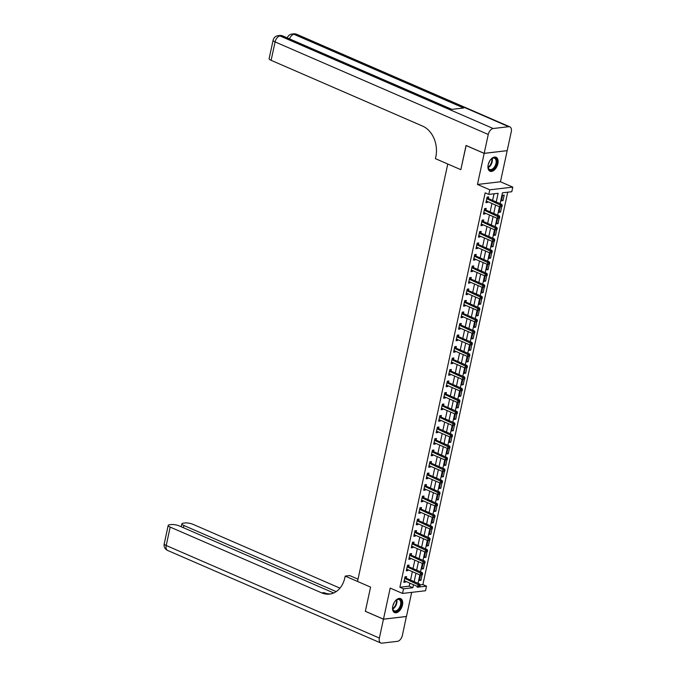 <?xml version="1.0" encoding="UTF-8"?>
<svg xmlns="http://www.w3.org/2000/svg" width="677" height="677" viewBox="0 0 677 677"><rect width="100%" height="100%" fill="white"/><g stroke="black" fill="none" stroke-linecap="round" stroke-linejoin="round"><path stroke-width="1.02" d="M402.46 605.043A7.608 4.46 113.5 0 0 400.64 598.629A7.608 4.46 113.5 0 0 392.762 606.177A7.608 4.46 113.5 0 0 394.581 612.592A7.608 4.46 113.5 0 0 402.46 605.043M497.883 163.682A7.608 4.46 113.5 0 0 496.063 157.267A7.608 4.46 113.5 0 0 488.185 164.807A7.608 4.46 113.5 0 0 490.004 171.222A7.608 4.46 113.5 0 0 497.883 163.682M420.019 584.903L422.88 584.573L426.51 586.147L425.511 590.75L402.519 593.433L403.509 588.829L412.835 587.746L413.486 584.742M333.702 592.967L179.481 526.004A5.856 1.523 12.2 0 0 171.399 524.557L169.572 524.768A5.856 1.523 12.2 0 0 168.201 525.42A5.856 1.523 12.2 0 0 170.189 527.095L166.212 545.501L379.382 638.064L383.461 619.193L365.335 611.323L370.573 587.111L365.352 611.28L383.478 619.15L406.471 616.459L411.684 592.367M507.09 150.666L484.173 153.391L477.454 184.457L489.784 189.805L512.785 187.123L511.787 191.726L502.461 192.81L500.125 203.642M477.454 184.457L500.455 181.774L507.175 150.709M500.455 181.774L512.785 187.123M422.88 584.573L507.716 192.2M484.182 153.34L507.183 150.658L511.262 131.787A5.856 3.427 113.5 0 0 509.866 126.853A5.856 3.427 113.5 0 0 508.723 126.701L493.186 128.512A5.856 3.427 113.5 0 0 488.261 134.478L484.182 153.34L466.055 145.47L460.825 169.682L466.14 145.504M466.047 145.521L484.173 153.391M502.656 195.281L501.462 200.798L503.019 200.62L504.213 195.094L502.656 195.281M500.159 206.857L498.974 212.307L500.531 212.129L501.665 206.612M497.671 218.358L496.486 223.816L498.044 223.63L499.177 218.121M495.183 229.867L493.998 235.317L495.556 235.139L496.69 229.621M492.695 241.376L491.519 246.826L493.068 246.648L494.202 241.13M490.207 252.876L489.031 258.335L490.58 258.149L491.714 252.631M487.719 264.385L486.543 269.835L488.092 269.658L489.226 264.14M485.231 275.894L484.055 281.344L485.604 281.158L486.738 275.649M482.743 287.395L481.567 292.853L483.116 292.667L484.25 287.15M480.255 298.904L479.079 304.354L480.628 304.176L481.762 298.659M477.767 310.404L476.591 315.863L478.14 315.677L479.274 310.168M475.279 321.913L474.103 327.363L475.652 327.186L476.786 321.668M472.791 333.422L471.615 338.872L473.164 338.695L474.298 333.177M470.303 344.923L469.127 350.381L470.676 350.195L471.81 344.678M467.815 356.432L466.639 361.882L468.188 361.704L469.322 356.187M465.327 367.941L464.151 373.391L465.708 373.205L466.834 367.696M462.84 379.442L461.663 384.9L463.22 384.714L464.354 379.196M460.352 390.951L459.175 396.4L460.732 396.223L461.866 390.705M457.864 402.451L456.687 407.909L458.244 407.723L459.378 402.214M455.376 413.96L454.199 419.41L455.756 419.232L456.89 413.715M452.888 425.469L451.711 430.919L453.268 430.741L454.402 425.224M450.4 436.97L449.223 442.428L450.78 442.242L451.914 436.724M447.92 448.479L446.735 453.928L448.292 453.751L449.426 448.233M445.432 459.988L444.247 465.437L445.804 465.26L446.938 459.742M442.944 471.488L441.759 476.947L443.317 476.76L444.451 471.243M440.456 482.997L439.271 488.447L440.829 488.269L441.963 482.752M437.968 494.498L436.783 499.956L438.341 499.77L439.475 494.261M435.48 506.007L434.296 511.457L435.853 511.279L436.987 505.761M432.992 517.516L431.808 522.966L433.365 522.788L434.499 517.27M430.504 529.016L429.32 534.475L430.877 534.288L432.011 528.779M428.016 540.525L426.832 545.975L428.389 545.797L429.523 540.28M425.528 552.034L424.352 557.484L425.901 557.306L427.035 551.789M423.04 563.535L421.864 568.993L423.413 568.807L424.547 563.289M420.552 575.044L419.376 580.494L420.925 580.316L422.059 574.798M496.241 201.958L498.111 193.317L488.786 194.409L485.164 192.835L399.887 587.255L409.213 586.172L409.856 583.168M410.524 580.079L412.344 571.659M413.012 568.57L414.832 560.15M415.5 557.069L417.32 548.649M417.988 545.56L419.808 537.14M420.476 534.06L422.296 525.631M422.964 522.551L424.784 514.131M425.452 511.042L427.272 502.622M427.94 499.541L429.76 491.113M430.428 488.032L432.248 479.612M432.916 476.523L434.736 468.103M435.404 465.023L437.224 456.603M437.892 453.514L439.712 445.094M440.38 442.013L442.199 433.585M442.868 430.504L444.687 422.084M445.356 418.995L447.175 410.575M447.844 407.495L449.663 399.066M450.332 395.986L452.151 387.566M452.82 384.477L454.639 376.057M455.308 372.976L457.127 364.556M457.796 361.467L459.615 353.047M460.275 349.967L462.103 341.538M462.763 338.458L464.591 330.037M465.251 326.949L467.079 318.528M467.739 315.448L469.567 307.019M470.227 303.939L472.055 295.519M472.715 292.43L474.535 284.01M475.203 280.93L477.023 272.509M477.691 269.421L479.511 261M480.179 257.912L481.999 249.491M482.667 246.411L484.487 237.991M485.155 234.902L486.975 226.482M487.643 223.402L489.463 214.973M490.131 211.893L491.951 203.472M492.619 200.384L494.041 193.8M488.354 198.412L488.676 196.914L487.118 197.092L485.925 202.618L487.482 202.431L487.66 201.611M485.866 209.912L486.188 208.414L484.63 208.601L483.437 214.118L484.994 213.94L485.172 213.111M483.378 221.421L483.7 219.923L482.142 220.101L480.949 225.627L482.506 225.449L482.684 224.62M480.89 232.93L481.212 231.432L479.654 231.61L478.461 237.136L480.018 236.95L480.196 236.121M478.402 244.431L478.724 242.933L477.167 243.119L475.973 248.637L477.53 248.459L477.708 247.63M475.914 255.94L476.236 254.442L474.687 254.62L473.485 260.146L475.042 259.968L475.22 259.139M473.426 267.44L473.748 265.951L472.199 266.129L470.997 271.655L472.554 271.469L472.732 270.639M470.938 278.949L471.26 277.452L469.711 277.638L468.509 283.155L470.066 282.978L470.244 282.148M468.45 290.458L468.772 288.961L467.223 289.138L466.03 294.664L467.579 294.478L467.756 293.657M465.962 301.959L466.284 300.461L464.735 300.647L463.542 306.165L465.091 305.987L465.268 305.158M463.474 313.468L463.796 311.97L462.247 312.148L461.054 317.674L462.603 317.496L462.78 316.667M460.986 324.977L461.308 323.479L459.759 323.657L458.566 329.183L460.115 328.997L460.292 328.167M458.498 336.477L458.82 334.98L457.271 335.166L456.078 340.683L457.627 340.506L457.804 339.676M456.01 347.986L456.332 346.489L454.783 346.666L453.59 352.192L455.139 352.015L455.316 351.185M453.522 359.495L453.844 357.998L452.295 358.175L451.102 363.701L452.651 363.515L452.837 362.686M451.034 370.996L451.364 369.498L449.807 369.684L448.614 375.202L450.163 375.024L450.349 374.195M448.546 382.505L448.876 381.007L447.319 381.185L446.126 386.711L447.675 386.525L447.861 385.704M446.058 394.006L446.388 392.508L444.831 392.694L443.638 398.22L445.187 398.034L445.373 397.204M443.57 405.515L443.9 404.017L442.343 404.203L441.15 409.72L442.707 409.543L442.885 408.713M441.082 417.024L441.412 415.526L439.855 415.703L438.662 421.229L440.219 421.043L440.397 420.214M438.594 428.524L438.924 427.026L437.367 427.212L436.174 432.73L437.731 432.552L437.909 431.723M436.106 440.033L436.437 438.535L434.879 438.713L433.686 444.239L435.243 444.061L435.421 443.232M433.627 451.542L433.949 450.044L432.391 450.222L431.198 455.748L432.755 455.562L432.933 454.732M431.139 463.043L431.461 461.545L429.903 461.731L428.71 467.248L430.267 467.071L430.445 466.241M428.651 474.552L428.973 473.054L427.415 473.231L426.222 478.757L427.779 478.571L427.957 477.75M426.163 486.052L426.485 484.563L424.928 484.74L423.734 490.266L425.291 490.08L425.469 489.251M423.675 497.561L423.997 496.063L422.44 496.249L421.246 501.767L422.803 501.589L422.981 500.76M421.187 509.07L421.509 507.572L419.952 507.75L418.758 513.276L420.315 513.09L420.493 512.269M418.699 520.571L419.021 519.073L417.464 519.259L416.27 524.777L417.827 524.599L418.005 523.77M416.211 532.08L416.533 530.582L414.976 530.76L413.782 536.286L415.339 536.108L415.517 535.279M413.723 543.589L414.045 542.091L412.488 542.269L411.294 547.795L412.852 547.608L413.029 546.779M411.235 555.089L411.557 553.591L410 553.778L408.806 559.295L410.364 559.117L410.541 558.288M408.747 566.598L409.069 565.1L407.52 565.278L406.318 570.804L407.876 570.626L408.053 569.797M406.259 578.099L406.581 576.609L405.032 576.787L403.83 582.313L405.388 582.127L405.565 581.298M330.647 593.932A24.389 18.711 83.3 0 1 323.97 592.629L321.736 592.891A24.389 18.711 83.3 0 0 329.538 594.101A24.389 18.711 83.3 0 0 344.838 577.752L345.194 576.093L370.573 587.111L357.524 581.45L447.776 164.012L460.825 169.682L435.446 158.663L435.802 157.005A24.389 18.711 -96.7 0 0 422.651 126.125L271.113 60.321A5.856 1.523 -167.8 0 1 269.116 58.654L273.102 40.239A5.856 1.523 12.2 0 0 275.09 41.915L271.113 60.321M402.519 593.433L390.189 588.085L383.478 619.15M399.887 587.255L403.509 588.829M488.786 194.409L489.784 189.805M417.362 586.417L417.184 587.238L426.51 586.147M499.457 206.73L497.637 215.151M496.969 218.231L495.149 226.66M494.481 229.74L492.661 238.16M491.993 241.249L490.173 249.669M489.505 252.749L487.685 261.17M487.017 264.258L485.197 272.679M484.529 275.759L482.709 284.188M482.041 287.268L480.221 295.688M479.553 298.777L477.734 307.197M477.065 310.278L475.246 318.706M474.577 321.787L472.758 330.207M472.089 333.296L470.27 341.716M469.601 344.796L467.782 353.216M467.113 356.305L465.294 364.725M464.625 367.814L462.806 376.234M462.137 379.315L460.318 387.735M459.649 390.824L457.83 399.244M457.161 402.324L455.342 410.753M454.673 413.833L452.854 422.253M452.185 425.342L450.366 433.762M449.706 436.843L447.878 445.271M447.218 448.352L445.39 456.772M444.73 459.861L442.902 468.281M442.242 471.361L440.414 479.781M439.754 482.87L437.926 491.29M437.266 494.371L435.446 502.799M434.778 505.88L432.958 514.3M432.29 517.389L430.47 525.809M429.802 528.889L427.982 537.318M427.314 540.398L425.494 548.819M424.826 551.907L423.007 560.328M422.338 563.408L420.519 571.828M419.85 574.917L418.031 583.337M414.155 581.653L415.974 573.233M416.643 570.152L418.462 561.724M419.131 558.643L420.95 550.223M421.619 547.134L423.438 538.714M424.107 535.634L425.926 527.205M426.586 524.125L428.414 515.705M429.074 512.616L430.902 504.196M431.562 501.115L433.39 492.695M434.05 489.606L435.878 481.186M436.538 478.097L438.357 469.677M439.026 466.597L440.845 458.177M441.514 455.088L443.333 446.668M444.002 443.587L445.821 435.159M446.49 432.078L448.309 423.658M448.978 420.569L450.797 412.149M451.466 409.069L453.285 400.64M453.954 397.56L455.773 389.14M456.442 386.051L458.261 377.631M458.93 374.55L460.749 366.13M461.418 363.041L463.237 354.621M463.906 351.541L465.725 343.112M466.394 340.032L468.213 331.612M468.882 328.523L470.701 320.103M471.37 317.022L473.189 308.594M473.858 305.513L475.677 297.093M476.346 294.004L478.165 285.584M478.834 282.504L480.653 274.083M481.322 270.995L483.141 262.574M483.81 259.494L485.629 251.065M486.298 247.985L488.117 239.565M488.786 236.476L490.605 228.056M491.265 224.976L493.093 216.547M493.753 213.467L495.581 205.046M409.213 586.172L412.835 587.746M486.094 201.831L487.482 202.431M501.632 200.02L503.019 200.62M419.545 579.715L420.925 580.316M422.033 568.206L423.413 568.807M424.521 556.706L425.901 557.306M427.001 545.197L428.389 545.797M429.489 533.688L430.877 534.288M431.977 522.187L433.365 522.788M434.465 510.678L435.853 511.279M436.953 499.169L438.341 499.77M439.441 487.668L440.829 488.269M441.929 476.159L443.317 476.76M444.417 464.65L445.804 465.26M446.905 453.15L448.292 453.751M449.393 441.641L450.78 442.242M451.881 430.14L453.268 430.741M454.369 418.631L455.756 419.232M456.857 407.122L458.244 407.723M459.344 395.622L460.732 396.223M461.832 384.113L463.22 384.714M464.32 372.604L465.708 373.205M466.808 361.103L468.188 361.704M469.296 349.594L470.676 350.195M471.784 338.094L473.164 338.695M474.272 326.585L475.652 327.186M476.76 315.076L478.14 315.677M479.248 303.575L480.628 304.176M481.736 292.066L483.116 292.667M484.224 280.557L485.604 281.158M486.712 269.057L488.092 269.658M489.2 257.548L490.58 258.149M491.68 246.047L493.068 246.648M494.168 234.538L495.556 235.139M496.656 223.029L498.044 223.63M499.144 211.529L500.531 212.129M483.606 213.34L484.994 213.94M481.119 224.849L482.506 225.449M478.631 236.349L480.018 236.95M476.143 247.858L477.53 248.459M473.655 259.359L475.042 259.968M471.167 270.868L472.554 271.469M468.679 282.377L470.066 282.978M466.199 293.877L467.579 294.478M463.711 305.386L465.091 305.987M461.223 316.895L462.603 317.496M458.735 328.396L460.115 328.997M456.247 339.905L457.627 340.506M453.759 351.414L455.139 352.015M451.271 362.914L452.651 363.515M448.783 374.423L450.163 375.024M446.295 385.924L447.675 386.525M443.807 397.433L445.187 398.034M441.319 408.942L442.707 409.543M438.831 420.442L440.219 421.043M436.343 431.951L437.731 432.552M433.855 443.46L435.243 444.061M431.367 454.961L432.755 455.562M428.88 466.47L430.267 467.071M426.392 477.97L427.779 478.571M423.904 489.479L425.291 490.08M421.416 500.988L422.803 501.589M418.928 512.489L420.315 513.09M416.44 523.998L417.827 524.599M413.952 535.507L415.339 536.108M411.464 547.008L412.852 547.608M408.976 558.517L410.364 559.117M406.488 570.017L407.876 570.626M404 581.526L405.388 582.127M502.012 206.485L502.216 205.563L501.589 205.639L501.395 206.561L502.012 206.485L499.838 206.891L486.636 201.162A0.973 0.745 -96.7 0 0 486.357 201.111L486.247 201.12M501.395 206.561L499.838 206.891L500.328 204.589L501.885 204.412L488.692 198.683A0.973 0.745 -96.7 0 1 488.43 198.496L487.118 197.1M486.797 198.589L486.881 198.674A0.973 0.745 -96.7 0 0 487.135 198.86L501.589 205.639M502.216 205.563L501.885 204.412M499.524 217.994L499.728 217.072L499.101 217.139L498.907 218.062L499.524 217.994L497.35 218.4L484.148 212.671A0.973 0.745 -96.7 0 0 483.869 212.62L483.767 212.629M498.907 218.062L497.35 218.4L497.84 216.098L499.398 215.912L486.204 210.183A0.973 0.745 -96.7 0 1 485.942 210.005L484.63 208.609M484.309 210.098L484.393 210.183A0.973 0.745 -96.7 0 0 484.647 210.369L499.101 217.139M499.728 217.072L499.398 215.912M497.036 229.495L497.24 228.572L496.613 228.648L496.419 229.571L497.036 229.495L494.862 229.901L481.66 224.172A0.973 0.745 -96.7 0 0 481.381 224.121L481.279 224.129M496.419 229.571L494.862 229.901L495.352 227.607L496.91 227.421L483.716 221.692A0.973 0.745 -96.7 0 1 483.454 221.506L482.142 220.11M481.821 221.599L481.906 221.692A0.973 0.745 -96.7 0 0 482.159 221.87L496.613 228.648M497.24 228.572L496.91 227.421M494.548 241.004L494.752 240.081L494.125 240.157L493.931 241.071L494.548 241.004L492.374 241.41L479.172 235.681A0.973 0.745 -96.7 0 0 478.893 235.63L478.791 235.638M493.931 241.071L492.374 241.41L492.873 239.108L494.422 238.93L481.229 233.201A0.973 0.745 -96.7 0 1 480.966 233.015L479.654 231.619M479.333 233.108L479.418 233.193A0.973 0.745 -96.7 0 0 479.671 233.379L494.125 240.157M494.752 240.081L494.422 238.93M492.061 252.504L492.264 251.59L491.637 251.658L491.443 252.58L492.061 252.504L489.886 252.919L476.684 247.19A0.973 0.745 -96.7 0 0 476.405 247.139L476.303 247.139M491.443 252.58L489.886 252.919L490.385 250.617L491.934 250.431L478.741 244.702A0.973 0.745 -96.7 0 1 478.478 244.515L477.167 243.128M476.845 244.617L476.93 244.702A0.973 0.745 -96.7 0 0 477.183 244.888L491.637 251.658M492.264 251.59L491.934 250.431M490.013 160.5A6.584 3.859 -66.5 0 1 491.705 158.706A6.584 3.859 -66.5 0 1 496.419 159.34A6.584 3.859 -66.5 0 1 495.42 166.677A6.584 3.859 -66.5 0 1 490.927 170.223A6.584 3.859 -66.5 0 1 488.083 167.05A6.584 3.859 -66.5 0 1 488.235 164.587M488.066 166.855A6.093 3.571 113.5 0 0 489.666 169.428A6.093 3.571 113.5 0 0 494.836 166.322A6.093 3.571 113.5 0 0 494.523 158.24A6.093 3.571 113.5 0 0 491.553 158.833M488.464 163.758A4.341 2.547 113.5 0 0 488.752 163.301A4.341 2.547 113.5 0 0 489.564 161.236M489.556 170.968A7.557 4.434 113.5 0 0 495.86 167.075A7.557 4.434 113.5 0 0 495.572 157.106M394.589 601.87A6.584 3.859 -66.5 0 1 396.282 600.076A6.584 3.859 -66.5 0 1 401.334 601.828A6.584 3.859 -66.5 0 1 397.966 610.493A6.584 3.859 -66.5 0 1 392.728 608.885A6.584 3.859 -66.5 0 1 392.66 608.42A6.584 3.859 -66.5 0 1 392.812 605.957M392.643 608.217A6.093 3.571 113.5 0 0 392.677 608.471A6.093 3.571 113.5 0 0 394.242 610.789A6.093 3.571 113.5 0 0 398.88 608.496A6.093 3.571 113.5 0 0 400.657 601.929A6.093 3.571 113.5 0 0 399.091 599.61A6.093 3.571 113.5 0 0 396.121 600.194M393.041 605.12A4.341 2.547 113.5 0 0 394.132 602.598M394.124 612.338A7.557 4.434 113.5 0 0 399.828 609.376A7.557 4.434 113.5 0 0 401.969 601.303A7.557 4.434 113.5 0 0 400.149 598.468M488.261 134.478L275.09 41.915A5.856 3.427 -66.5 0 1 280.016 35.957L281.564 35.771L451.237 109.446L463.669 107.99L293.996 34.324L295.553 34.138A5.856 3.427 -66.5 0 1 296.687 34.299L509.866 126.853M345.194 576.093L349.696 575.568L358.015 579.173M336.173 591.613L183.899 525.496A5.856 1.523 12.2 0 1 181.901 523.82A5.856 1.523 12.2 0 1 183.272 523.169L185.109 522.957A5.856 1.523 12.2 0 1 193.19 524.404L339.972 588.144M379.382 638.064A5.856 3.427 113.5 0 0 380.779 642.998A5.856 3.427 113.5 0 0 381.921 643.15L397.458 641.339A5.856 3.427 113.5 0 0 402.383 635.381L406.378 616.476M383.461 619.193L406.462 616.51M321.736 592.891L170.189 527.095M489.573 264.013L489.776 263.091L489.149 263.167L488.955 264.089L489.573 264.013L487.398 264.419L474.196 258.69A0.973 0.745 -96.7 0 0 473.917 258.639L473.815 258.648M488.955 264.089L487.398 264.419L487.897 262.117L489.446 261.94L476.253 256.211A0.973 0.745 -96.7 0 1 475.999 256.024L474.679 254.628M474.357 256.118L474.442 256.211A0.973 0.745 -96.7 0 0 474.695 256.388L489.149 263.167M489.776 263.091L489.446 261.94M487.085 275.522L487.288 274.6L486.661 274.676L486.467 275.59L487.085 275.522L484.91 275.928L471.708 270.199A0.973 0.745 -96.7 0 0 471.429 270.148L471.327 270.157M486.467 275.59L484.91 275.928L485.409 273.626L486.958 273.449L473.765 267.711A0.973 0.745 -96.7 0 1 473.511 267.533L472.191 266.137M471.869 267.627L471.954 267.711A0.973 0.745 -96.7 0 0 472.207 267.897L486.661 274.676M487.288 274.6L486.958 273.449M484.597 287.023L484.8 286.109L484.182 286.176L483.979 287.099L484.597 287.023L482.422 287.437L469.22 281.7A0.973 0.745 -96.7 0 0 468.941 281.649L468.839 281.657M483.979 287.099L482.422 287.437L482.921 285.135L484.47 284.949L471.277 279.22A0.973 0.745 -96.7 0 1 471.023 279.034L469.703 277.638M469.381 279.136L469.466 279.22A0.973 0.745 -96.7 0 0 469.72 279.406L484.182 286.176M484.8 286.109L484.47 284.949M482.109 298.532L482.312 297.609L481.694 297.685L481.491 298.608L482.109 298.532L479.934 298.938L466.741 293.209A0.973 0.745 -96.7 0 0 466.453 293.158L466.351 293.166M481.491 298.608L479.934 298.938L480.433 296.636L481.982 296.458L468.789 290.729A0.973 0.745 -96.7 0 1 468.535 290.543L467.215 289.147M466.893 290.636L466.978 290.721A0.973 0.745 -96.7 0 0 467.232 290.907L481.694 297.685M482.312 297.609L481.982 296.458M479.629 310.041L479.824 309.118L479.206 309.186L479.003 310.108L479.629 310.041L477.446 310.447L464.253 304.718A0.973 0.745 -96.7 0 0 463.965 304.667L463.863 304.675M479.003 310.108L477.446 310.447L477.945 308.145L479.494 307.959L466.301 302.23A0.973 0.745 -96.7 0 1 466.047 302.052L464.727 300.656M464.405 302.145L464.49 302.23A0.973 0.745 -96.7 0 0 464.744 302.416L479.206 309.186M479.824 309.118L479.494 307.959M477.141 321.541L477.336 320.619L476.718 320.695L476.515 321.617L477.141 321.541L474.958 321.947L461.765 316.218A0.973 0.745 -96.7 0 0 461.477 316.167L461.375 316.176M476.515 321.617L474.958 321.947L475.457 319.654L477.006 319.468L463.813 313.739A0.973 0.745 -96.7 0 1 463.559 313.553L462.247 312.156M461.917 313.646L462.002 313.739A0.973 0.745 -96.7 0 0 462.256 313.916L476.718 320.695M477.336 320.619L477.006 319.468M474.653 333.05L474.848 332.128L474.23 332.204L474.027 333.118L474.653 333.05L472.47 333.456L459.277 327.727A0.973 0.745 -96.7 0 0 458.989 327.676L458.888 327.685M474.027 333.118L472.47 333.456L472.969 331.155L474.518 330.977L461.325 325.248A0.973 0.745 -96.7 0 1 461.071 325.062L459.759 323.665M459.429 325.155L459.514 325.239A0.973 0.745 -96.7 0 0 459.768 325.425L474.23 332.204M474.848 332.128L474.518 330.977M472.165 344.559L472.36 343.637L471.742 343.704L471.539 344.627L472.165 344.559L469.982 344.965L456.789 339.236A0.973 0.745 -96.7 0 0 456.501 339.185L456.4 339.185M471.539 344.627L469.982 344.965L470.481 342.664L472.03 342.477L458.837 336.748A0.973 0.745 -96.7 0 1 458.583 336.571L457.271 335.174M456.95 336.664L457.026 336.748A0.973 0.745 -96.7 0 0 457.28 336.934L471.742 343.704M472.36 343.637L472.03 342.477M469.677 356.06L469.872 355.137L469.254 355.213L469.051 356.136L469.677 356.06L467.494 356.466L454.301 350.737A0.973 0.745 -96.7 0 0 454.013 350.686L453.912 350.694M469.051 356.136L467.494 356.466L467.993 354.164L469.55 353.986L456.349 348.257A0.973 0.745 -96.7 0 1 456.095 348.071L454.783 346.675M454.462 348.164L454.538 348.257A0.973 0.745 -96.7 0 0 454.8 348.435L469.254 355.213M469.872 355.137L469.55 353.986M467.189 367.569L467.384 366.646L466.766 366.722L466.563 367.636L467.189 367.569L465.006 367.975L451.813 362.246A0.973 0.745 -96.7 0 0 451.525 362.195L451.424 362.203M466.563 367.636L465.006 367.975L465.505 365.673L467.062 365.495L453.861 359.766A0.973 0.745 -96.7 0 1 453.607 359.58L452.295 358.184M451.974 359.673L452.05 359.758A0.973 0.745 -96.7 0 0 452.312 359.944L466.766 366.722M467.384 366.646L467.062 365.495M464.701 379.069L464.896 378.155L464.278 378.223L464.075 379.145L464.701 379.069L462.518 379.484L449.325 373.755A0.973 0.745 -96.7 0 0 449.037 373.696L448.936 373.704M464.075 379.145L462.518 379.484L463.017 377.182L464.574 376.996L451.373 371.267A0.973 0.745 -96.7 0 1 451.119 371.081L449.807 369.693M449.486 371.182L449.562 371.267A0.973 0.745 -96.7 0 0 449.824 371.453L464.278 378.223M464.896 378.155L464.574 376.996M462.213 390.578L462.408 389.656L461.79 389.732L461.587 390.654L462.213 390.578L460.03 390.984L446.837 385.255A0.973 0.745 -96.7 0 0 446.549 385.205L446.448 385.213M461.587 390.654L460.03 390.984L460.529 388.683L462.086 388.505L448.885 382.776A0.973 0.745 -96.7 0 1 448.631 382.59L447.319 381.193M446.998 382.683L447.074 382.767A0.973 0.745 -96.7 0 0 447.336 382.954L461.79 389.732M462.408 389.656L462.086 388.505M459.725 402.087L459.92 401.165L459.302 401.233L459.099 402.155L459.725 402.087L457.542 402.493L444.349 396.764A0.973 0.745 -96.7 0 0 444.061 396.714L443.96 396.722M459.099 402.155L457.542 402.493L458.041 400.192L459.598 400.014L446.397 394.276A0.973 0.745 -96.7 0 1 446.143 394.099L444.831 392.702M444.51 394.192L444.586 394.276A0.973 0.745 -96.7 0 0 444.848 394.463L459.302 401.233M459.92 401.165L459.598 400.014M457.237 413.588L457.432 412.674L456.814 412.742L456.611 413.664L457.237 413.588L455.054 414.002L441.861 408.265A0.973 0.745 -96.7 0 0 441.573 408.214L441.472 408.223M456.611 413.664L455.054 414.002L455.553 411.701L457.11 411.514L443.909 405.785A0.973 0.745 -96.7 0 1 443.655 405.599L442.343 404.203M442.022 405.692L442.098 405.785A0.973 0.745 -96.7 0 0 442.36 405.963L456.814 412.742M457.432 412.674L457.11 411.514M454.749 425.097L454.944 424.174L454.326 424.251L454.123 425.164L454.749 425.097L452.566 425.503L439.373 419.774A0.973 0.745 -96.7 0 0 439.085 419.723L438.984 419.732M454.123 425.164L452.566 425.503L453.065 423.201L454.622 423.023L441.421 417.294A0.973 0.745 -96.7 0 1 441.167 417.108L439.855 415.712M439.534 417.201L439.61 417.286A0.973 0.745 -96.7 0 0 439.872 417.472L454.326 424.251M454.944 424.174L454.622 423.023M452.261 436.606L452.456 435.683L451.838 435.751L451.635 436.673L452.261 436.606L450.078 437.012L436.885 431.283A0.973 0.745 -96.7 0 0 436.597 431.232L436.496 431.232M451.635 436.673L450.078 437.012L450.577 434.71L452.134 434.524L438.933 428.795A0.973 0.745 -96.7 0 1 438.679 428.617L437.367 427.221M437.046 428.71L437.122 428.795A0.973 0.745 -96.7 0 0 437.384 428.981L451.838 435.751M452.456 435.683L452.134 434.524M449.773 448.106L449.968 447.184L449.35 447.26L449.156 448.182L449.773 448.106L447.59 448.512L434.397 442.783A0.973 0.745 -96.7 0 0 434.109 442.733L434.008 442.741M449.156 448.182L447.59 448.512L448.089 446.211L449.646 446.033L436.445 440.304A0.973 0.745 -96.7 0 1 436.191 440.118L434.879 438.721M434.558 440.211L434.642 440.304A0.973 0.745 -96.7 0 0 434.896 440.482L449.35 447.26M449.968 447.184L449.646 446.033M447.285 459.615L447.489 458.693L446.862 458.769L446.668 459.683L447.285 459.615L445.102 460.022L431.909 454.292A0.973 0.745 -96.7 0 0 431.621 454.242L431.52 454.25M446.668 459.683L445.102 460.022L445.601 457.72L447.158 457.542L433.957 451.813A0.973 0.745 -96.7 0 1 433.703 451.627L432.391 450.23M432.07 451.72L432.154 451.804A0.973 0.745 -96.7 0 0 432.408 451.991L446.862 458.769M447.489 458.693L447.158 457.542M444.797 471.116L445.001 470.202L444.374 470.27L444.18 471.192L444.797 471.116L442.614 471.531L429.421 465.801A0.973 0.745 -96.7 0 0 429.133 465.751L429.032 465.751M444.18 471.192L442.614 471.531L443.113 469.229L444.671 469.043L431.469 463.313A0.973 0.745 -96.7 0 1 431.215 463.127L429.903 461.739M429.582 463.229L429.667 463.313A0.973 0.745 -96.7 0 0 429.92 463.5L444.374 470.27M445.001 470.202L444.671 469.043M442.309 482.625L442.513 481.702L441.886 481.779L441.692 482.701L442.309 482.625L440.135 483.031L426.933 477.302A0.973 0.745 -96.7 0 0 426.645 477.251L426.544 477.26M441.692 482.701L440.135 483.031L440.625 480.729L442.183 480.552L428.99 474.822A0.973 0.745 -96.7 0 1 428.727 474.636L427.415 473.24M427.094 474.729L427.179 474.822A0.973 0.745 -96.7 0 0 427.432 475L441.886 481.779M442.513 481.702L442.183 480.552M439.822 494.134L440.025 493.211L439.398 493.288L439.204 494.202L439.822 494.134L437.647 494.54L424.445 488.811A0.973 0.745 -96.7 0 0 424.157 488.76L424.056 488.769M439.204 494.202L437.647 494.54L438.137 492.238L439.695 492.061L426.502 486.323A0.973 0.745 -96.7 0 1 426.239 486.145L424.928 484.749M424.606 486.238L424.691 486.323A0.973 0.745 -96.7 0 0 424.944 486.509L439.398 493.288M440.025 493.211L439.695 492.061M437.334 505.634L437.537 504.72L436.91 504.788L436.716 505.711L437.334 505.634L435.159 506.049L421.957 500.311A0.973 0.745 -96.7 0 0 421.678 500.261L421.568 500.269M436.716 505.711L435.159 506.049L435.649 503.747L437.207 503.561L424.014 497.832A0.973 0.745 -96.7 0 1 423.751 497.646L422.44 496.249M422.118 497.747L422.203 497.832A0.973 0.745 -96.7 0 0 422.456 498.018L436.91 504.788M437.537 504.72L437.207 503.561M434.846 517.143L435.049 516.221L434.422 516.297L434.228 517.22L434.846 517.143L432.671 517.55L419.469 511.82A0.973 0.745 -96.7 0 0 419.19 511.77L419.08 511.778M434.228 517.22L432.671 517.55L433.162 515.248L434.719 515.07L421.526 509.341A0.973 0.745 -96.7 0 1 421.263 509.155L419.952 507.758M419.63 509.248L419.715 509.332A0.973 0.745 -96.7 0 0 419.968 509.519L434.422 516.297M435.049 516.221L434.719 515.07M432.358 528.652L432.561 527.73L431.934 527.798L431.74 528.72L432.358 528.652L430.183 529.059L416.981 523.329A0.973 0.745 -96.7 0 0 416.702 523.279L416.6 523.287M431.74 528.72L430.183 529.059L430.674 526.757L432.231 526.571L419.038 520.841A0.973 0.745 -96.7 0 1 418.775 520.664L417.464 519.267M417.142 520.757L417.227 520.841A0.973 0.745 -96.7 0 0 417.481 521.028L431.934 527.798M432.561 527.73L432.231 526.571M429.87 540.153L430.073 539.231L429.446 539.307L429.252 540.229L429.87 540.153L427.695 540.559L414.493 534.83A0.973 0.745 -96.7 0 0 414.214 534.779L414.112 534.788M429.252 540.229L427.695 540.559L428.194 538.266L429.743 538.08L416.55 532.35A0.973 0.745 -96.7 0 1 416.287 532.164L414.976 530.768M414.654 532.257L414.739 532.35A0.973 0.745 -96.7 0 0 414.993 532.528L429.446 539.307M430.073 539.231L429.743 538.08M427.382 551.662L427.585 550.739L426.959 550.816L426.764 551.73L427.382 551.662L425.207 552.068L412.005 546.339A0.973 0.745 -96.7 0 0 411.726 546.288L411.624 546.297M426.764 551.73L425.207 552.068L425.706 549.766L427.255 549.589L414.062 543.859A0.973 0.745 -96.7 0 1 413.799 543.673L412.488 542.277M412.166 543.766L412.251 543.851A0.973 0.745 -96.7 0 0 412.505 544.037L426.959 550.816M427.585 550.739L427.255 549.589M424.894 563.162L425.097 562.248L424.471 562.316L424.276 563.239L424.894 563.162L422.719 563.577L409.517 557.848A0.973 0.745 -96.7 0 0 409.238 557.797L409.136 557.797M424.276 563.239L422.719 563.577L423.218 561.275L424.767 561.089L411.574 555.36A0.973 0.745 -96.7 0 1 411.32 555.174L410 553.786M409.678 555.275L409.763 555.36A0.973 0.745 -96.7 0 0 410.017 555.546L424.471 562.316M425.097 562.248L424.767 561.089M422.406 574.671L422.609 573.749L421.983 573.825L421.788 574.748L422.406 574.671L420.231 575.078L407.029 569.349A0.973 0.745 -96.7 0 0 406.75 569.298L406.649 569.306M421.788 574.748L420.231 575.078L420.73 572.776L422.279 572.598L409.086 566.869A0.973 0.745 -96.7 0 1 408.832 566.683L407.512 565.287M407.19 566.776L407.275 566.869A0.973 0.745 -96.7 0 0 407.529 567.047L421.983 573.825M422.609 573.749L422.279 572.598M419.918 586.18L420.121 585.258L419.495 585.334L419.3 586.248L419.918 586.18L417.743 586.587L404.541 580.858A0.973 0.745 -96.7 0 0 404.262 580.807L404.161 580.815M419.3 586.248L417.743 586.587L418.242 584.285L419.791 584.107L406.598 578.37A0.973 0.745 -96.7 0 1 406.344 578.192L405.024 576.796M404.702 578.285L404.787 578.37A0.973 0.745 -96.7 0 0 405.041 578.556L419.495 585.334M420.121 585.258L419.791 584.107M486.881 198.674L488.43 198.496M487.135 198.86L488.692 198.683M484.393 210.183L485.942 210.005M484.647 210.369L486.204 210.183M481.906 221.692L483.454 221.506M482.159 221.87L483.716 221.692M479.418 233.193L480.966 233.015M479.671 233.379L481.229 233.201M476.93 244.702L478.478 244.515M477.183 244.888L478.741 244.702M492.187 158.443A6.093 3.571 -66.5 0 1 491.062 164.68A6.093 3.571 -66.5 0 1 488.219 167.583M488.109 167.117A5.898 3.453 113.5 0 0 490.605 164.443A5.898 3.453 113.5 0 0 491.773 158.68M396.764 599.805A6.093 3.571 -66.5 0 1 396.874 600.287A6.093 3.571 -66.5 0 1 392.795 608.953M392.685 608.479A5.898 3.453 113.5 0 0 396.383 600.245A5.898 3.453 113.5 0 0 396.35 600.05M508.723 126.701L295.553 34.138A5.856 4.494 -96.7 0 0 293.683 33.85L292.125 34.028A5.856 4.494 83.3 0 1 293.996 34.324A5.856 3.427 -66.5 0 0 289.494 38.877M451.855 109.369L282.707 35.923A5.856 3.427 -66.5 0 0 281.564 35.771A5.856 4.494 -96.7 0 0 279.694 35.483L278.137 35.661A5.856 4.494 83.3 0 1 280.016 35.957L493.186 128.512M183.899 525.496L183.416 527.713M166.212 545.501A5.856 1.523 -167.8 0 1 164.215 543.826A5.856 5.856 0 0 0 167.608 550.435A5.856 3.427 -66.5 0 1 166.212 545.501M474.442 256.211L475.999 256.024M474.695 256.388L476.253 256.211M471.954 267.711L473.511 267.533M472.207 267.897L473.765 267.711M469.466 279.22L471.023 279.034M469.72 279.406L471.277 279.22M466.978 290.721L468.535 290.543M467.232 290.907L468.789 290.729M464.49 302.23L466.047 302.052M464.744 302.416L466.301 302.23M462.002 313.739L463.559 313.553M462.256 313.916L463.813 313.739M459.514 325.239L461.071 325.062M459.768 325.425L461.325 325.248M457.026 336.748L458.583 336.571M457.28 336.934L458.837 336.748M454.538 348.257L456.095 348.071M454.8 348.435L456.349 348.257M452.05 359.758L453.607 359.58M452.312 359.944L453.861 359.766M449.562 371.267L451.119 371.081M449.824 371.453L451.373 371.267M447.074 382.767L448.631 382.59M447.336 382.954L448.885 382.776M444.586 394.276L446.143 394.099M444.848 394.463L446.397 394.276M442.098 405.785L443.655 405.599M442.36 405.963L443.909 405.785M439.61 417.286L441.167 417.108M439.872 417.472L441.421 417.294M437.122 428.795L438.679 428.617M437.384 428.981L438.933 428.795M434.642 440.304L436.191 440.118M434.896 440.482L436.445 440.304M432.154 451.804L433.703 451.627M432.408 451.991L433.957 451.813M429.667 463.313L431.215 463.127M429.92 463.5L431.469 463.313M427.179 474.822L428.727 474.636M427.432 475L428.99 474.822M424.691 486.323L426.239 486.145M424.944 486.509L426.502 486.323M422.203 497.832L423.751 497.646M422.456 498.018L424.014 497.832M419.715 509.332L421.263 509.155M419.968 509.519L421.526 509.341M417.227 520.841L418.775 520.664M417.481 521.028L419.038 520.841M414.739 532.35L416.287 532.164M414.993 532.528L416.55 532.35M412.251 543.851L413.799 543.673M412.505 544.037L414.062 543.859M409.763 555.36L411.32 555.174M410.017 555.546L411.574 555.36M407.275 566.869L408.832 566.683M407.529 567.047L409.086 566.869M404.787 578.37L406.344 578.192M405.041 578.556L406.598 578.37M282.707 35.923A5.856 5.856 0 0 0 279.694 35.483M278.137 35.661A5.856 5.856 0 0 0 273.102 40.239M296.687 34.299A5.856 5.856 0 0 0 293.683 33.85M292.125 34.028A5.856 5.856 0 0 0 287.276 37.912M181.901 523.82L181.267 526.782M168.201 525.42L164.215 543.826M167.608 550.435L380.779 642.998"/></g></svg>
